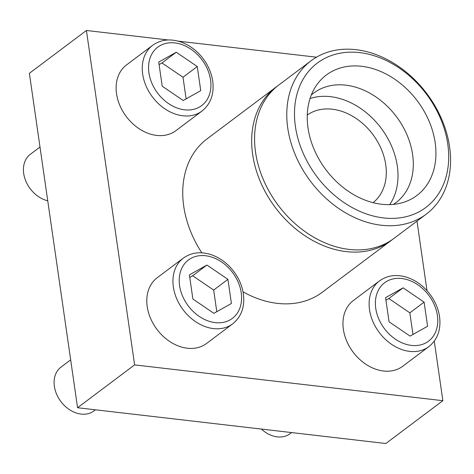 <?xml version="1.0" encoding="UTF-8"?>
<svg xmlns="http://www.w3.org/2000/svg" width="474" height="474" viewBox="0 0 474 474"><rect width="100%" height="100%" fill="white"/><g stroke="black" fill="none" stroke-linecap="round" stroke-linejoin="round"><path stroke-width="0.71" d="M307.276 115.04A54.806 41.611 -126.9 0 1 354.582 117.439A54.806 41.611 -126.9 0 1 385.741 164.733A54.806 41.611 -126.9 0 1 373.079 202.671M168.163 39.976L86.416 30.484L134.604 364.891L442.864 400.684L434.279 341.132M427.009 290.675L416.984 221.115M316.46 57.194L178.052 41.125M202.043 111.023L175.901 130.652A41.102 31.207 -126.9 0 1 126.262 116.527A41.102 31.207 -126.9 0 1 126.534 64.92L152.675 45.285C160.65 39.656 169.864 38.489 180.31 41.795C189.559 44.983 197.344 50.854 203.684 59.41C208.536 66.153 211.546 73.375 212.708 81.084C214.325 93.911 210.776 103.895 202.043 111.023A41.102 31.207 -126.9 0 1 152.403 96.897A41.102 31.207 -126.9 0 1 152.675 45.285M428.887 346.613L402.74 366.248A41.102 31.207 -126.9 0 1 353.1 352.117A41.102 31.207 -126.9 0 1 353.379 300.51L379.52 280.881C387.495 275.246 396.708 274.085 407.154 277.385C416.397 280.572 424.189 286.444 430.522 295.006C435.375 301.742 438.385 308.965 439.546 316.673C441.17 329.507 437.615 339.485 428.887 346.613A41.102 31.207 -126.9 0 1 379.247 332.487A41.102 31.207 -126.9 0 1 379.52 280.881M232.71 323.837L206.569 343.472A41.102 31.207 -126.9 0 1 156.93 329.341A41.102 31.207 -126.9 0 1 157.202 277.734L183.343 258.099C191.318 252.47 200.532 251.303 210.977 254.609C220.22 257.797 228.012 263.668 234.352 272.23C239.204 278.967 242.208 286.189 243.375 293.898C244.993 306.725 241.438 316.709 232.71 323.837A41.102 31.207 -126.9 0 1 183.071 309.712A41.102 31.207 -126.9 0 1 183.343 258.099M392.596 239.4A95.908 72.824 -126.9 0 1 391.151 240.519A95.908 72.824 -126.9 0 1 275.329 207.553A95.908 72.824 -126.9 0 1 275.969 87.133L207.043 138.888A95.908 72.824 53.1 0 0 201.847 252.826M243.02 291.806A95.908 72.824 53.1 0 0 322.231 292.274L391.151 240.519M449.589 146.851A95.908 72.824 -126.9 0 1 426.262 214.147A95.908 72.824 -126.9 0 1 310.44 181.187A95.908 72.824 -126.9 0 1 311.074 60.767A95.908 72.824 -126.9 0 1 394.273 63.593A95.908 72.824 -126.9 0 1 449.589 146.851M447.776 144.114A90.309 68.564 -126.9 0 1 343.804 202.422A90.309 68.564 -126.9 0 1 323.179 59.268A90.309 68.564 -126.9 0 1 447.776 144.114M308.005 127.885A75.36 57.218 -126.9 0 1 316.401 85.415A75.36 57.218 -126.9 0 1 417.339 100.909A75.36 57.218 -126.9 0 1 404.079 202.167A75.36 57.218 -126.9 0 1 308.005 127.885M311.305 95.013A68.505 52.016 -126.9 0 1 313.675 93.082A68.505 52.016 -126.9 0 1 373.103 95.102A68.505 52.016 -126.9 0 1 412.611 154.571A68.505 52.016 -126.9 0 1 395.95 202.641A68.505 52.016 -126.9 0 1 393.438 204.383M310.049 98.521A68.505 52.016 -126.9 0 1 397.301 166.072A68.505 52.016 -126.9 0 1 389.717 204.614M275.969 87.133A95.908 72.824 -126.9 0 1 277.444 86.061M426.262 214.147L394.072 238.327A95.908 72.824 -126.9 0 1 310.873 235.501A95.908 72.824 -126.9 0 1 255.557 152.237A95.908 72.824 -126.9 0 1 278.884 84.941L311.074 60.767M86.416 30.484L29.376 73.316L77.564 407.729L385.824 443.516L442.864 400.684M134.604 364.891L77.564 407.729M47.744 200.786A27.403 20.809 -126.9 0 1 23.7 173.502A27.403 20.809 -126.9 0 1 30.366 154.275L40 147.041M183.213 100.506L200.739 90.67L197.261 66.538L176.257 52.235L158.731 62.064L162.209 86.197L183.213 100.506M95.422 409.803L93.941 410.911A27.403 20.809 -126.9 0 1 70.17 410.105A27.403 20.809 -126.9 0 1 54.368 386.316A27.403 20.809 -126.9 0 1 61.033 367.089L70.667 359.855M213.881 313.32L231.407 303.49L227.929 279.358L206.925 265.049L189.399 274.879L192.877 299.017L213.881 313.32M291.599 432.578L290.118 433.692A27.403 20.809 -126.9 0 1 261.352 429.065M410.057 336.096L427.584 326.266L424.106 302.134L403.101 287.831L385.575 297.66L389.053 321.793L410.057 336.096M412.961 334.466L409.844 312.84L424.106 302.134M409.844 312.84L388.84 298.537L403.101 287.831M388.84 298.537L385.937 300.166M216.79 311.691L213.673 290.064L227.929 279.358M213.673 290.064L192.663 275.761L206.925 265.049M192.663 275.761L189.76 277.391M186.122 98.87L183.005 77.25L197.261 66.538M183.005 77.25L162.001 62.947L176.257 52.235M162.001 62.947L159.092 64.577M210.563 79.946A36.539 27.741 -126.9 0 1 168.495 103.539A36.539 27.741 -126.9 0 1 160.153 45.617A36.539 27.741 -126.9 0 1 210.563 79.946M241.23 292.766A36.539 27.741 -126.9 0 1 199.163 316.354A36.539 27.741 -126.9 0 1 190.815 258.437A36.539 27.741 -126.9 0 1 241.23 292.766M437.407 315.542A36.539 27.741 -126.9 0 1 395.34 339.135A36.539 27.741 -126.9 0 1 386.991 281.212A36.539 27.741 -126.9 0 1 437.407 315.542"/></g></svg>
